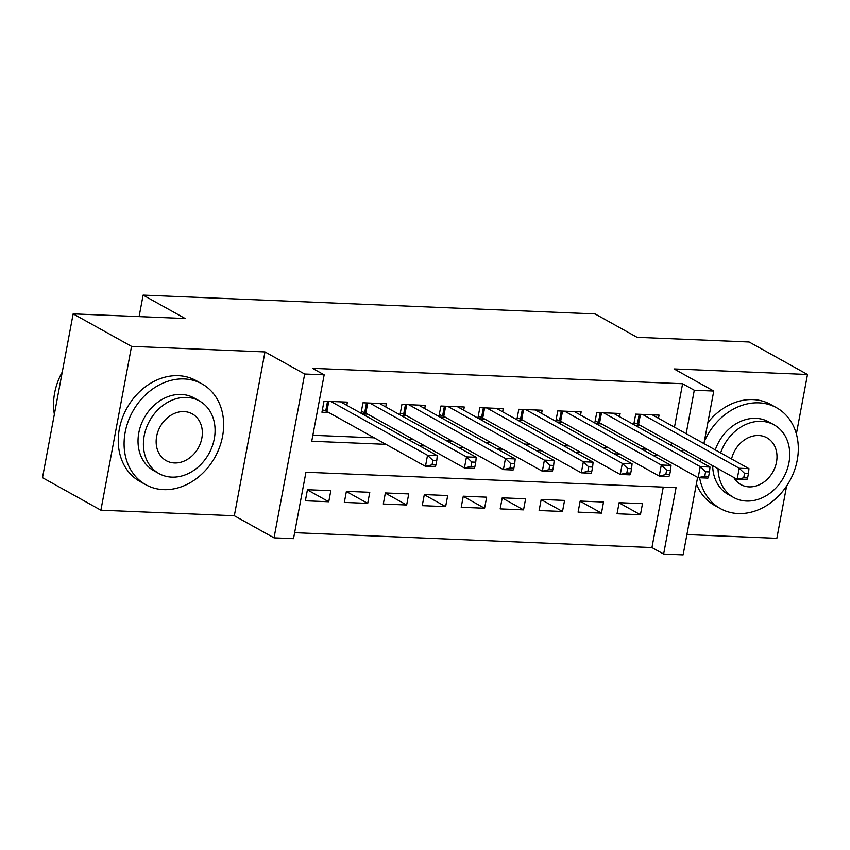 <?xml version="1.0" encoding="UTF-8"?>
<svg xmlns="http://www.w3.org/2000/svg" width="850" height="850" viewBox="0 0 850 850"><rect width="100%" height="100%" fill="white"/><g stroke="black" fill="none" stroke-linecap="round" stroke-linejoin="round"><path stroke-width="1.27" d="M697.616 477.392L683.113 554.88L663.638 554.062L676.058 487.656L305.947 472.249L293.516 538.666L274.04 537.859L304.693 374.032L324.179 374.839L311.748 441.256L385.921 444.348M234.334 515.748L264.988 351.932L131.548 346.375L73.153 313.873L42.5 477.689L100.895 510.202L234.334 515.748L274.04 537.859M686.906 534.586L776.847 538.326L786.622 486.041M294.631 532.695L651.95 547.559L663.638 554.062M131.548 346.375L100.895 510.202M796.376 433.946L807.5 374.499L674.061 368.953L713.766 391.053L703.938 443.604M73.153 313.873L185.162 318.527L143.119 295.12L595.053 313.926L637.096 337.333L749.105 341.998L807.5 374.499M346.8 405.322L347.395 402.146L324.02 401.168L321.948 412.239L328.769 412.526M385.762 406.948L386.357 403.771L362.982 402.794L361.027 413.249M424.724 408.563L425.319 405.386L401.944 404.419L399.989 414.864M463.686 410.189L464.281 407.012L440.895 406.034L438.94 416.489M502.637 411.814L503.232 408.627L479.857 407.66L477.902 418.104M541.599 413.429L542.194 410.252L518.819 409.275L516.864 419.73M580.561 415.055L581.156 411.868L557.781 410.901L555.826 421.345M619.523 416.67L620.117 413.493L596.742 412.516L594.787 422.971M619.097 502.86L640.433 514.739L617.058 513.761L619.129 502.69L642.504 503.668L640.433 514.739M580.136 501.234L601.471 513.113L578.096 512.136L580.168 501.075L603.543 502.042L601.471 513.113M541.174 499.619L562.509 511.487L539.134 510.521L541.206 499.449L564.581 500.427L562.509 511.487M502.212 497.994L523.547 509.873L500.172 508.895L502.244 497.834L525.619 498.801L523.547 509.873M463.261 496.368L484.596 508.247L461.221 507.28L463.293 496.209L486.668 497.186L484.596 508.247M424.299 494.753L445.634 506.632L422.259 505.654L424.331 494.583L447.706 495.561L445.634 506.632M385.337 493.127L406.672 505.006L383.297 504.039L385.369 492.968L408.744 493.935L406.672 505.006M346.375 491.513L367.71 503.391L344.335 502.414L346.407 491.342L369.782 492.32L367.71 503.391M651.95 547.559L663.266 487.114M330.82 490.694L307.445 489.728L305.373 500.788L328.759 501.766L330.82 490.694M674.475 427.199L682.614 383.743L312.492 368.348L324.179 374.839M312.864 435.285L374.244 437.846M407.713 439.237L413.206 439.461M446.675 440.853L452.168 441.086M485.637 442.478L491.13 442.701M524.599 444.104L530.081 444.327M563.55 445.719L569.043 445.953M602.512 447.344L608.005 447.567M641.474 448.959L646.967 449.193M671.075 445.379L671.553 442.818M658.474 418.296L659.069 415.108L635.694 414.141L633.739 424.586M634.95 425.266L640.443 425.489M595.999 423.64L601.481 423.874M557.037 422.025L562.53 422.248M518.075 420.399L523.568 420.633M479.113 418.784L484.606 419.007M440.151 417.159L445.644 417.392M401.2 415.544L406.683 415.767M362.238 413.918L367.731 414.141M143.119 295.12L139.102 316.614M264.988 351.932L304.693 374.032M682.614 383.743L694.291 390.246L713.766 391.053M701.016 459.212L700.538 461.773M682.752 451.881L683.241 449.321M686.162 433.702L694.291 390.246M419.39 445.74L424.883 445.963M458.352 447.355L463.845 447.589M497.314 448.981L502.807 449.204M536.276 450.596L541.769 450.829M575.237 452.221L580.72 452.455M614.189 453.847L619.682 454.07M653.151 455.462L658.644 455.696M307.424 489.887L328.759 501.766M747.617 477.976L748.446 473.556L744.558 473.386L743.729 477.817L747.617 477.976L746.884 479.729L737.141 479.326L739.213 468.254L642.515 414.428M744.558 473.386L739.213 468.254L748.956 468.658L652.258 414.832M743.729 477.817L737.141 479.326L638.573 424.458A4.622 1.02 10.6 0 0 637.426 423.959L634.079 422.79M748.446 473.556L748.956 468.658M699.624 477.764A57.715 47.058 119.1 0 0 720.46 508.64A57.715 47.058 119.1 0 0 738.172 513.549A57.715 47.058 119.1 0 0 794.304 470.9A57.715 47.058 119.1 0 0 776.602 407.777A57.715 47.058 119.1 0 0 758.891 402.858A57.715 47.058 119.1 0 0 704.31 441.596M776.602 407.777L770.769 404.526A57.715 47.058 119.1 0 0 753.047 399.606A57.715 47.058 119.1 0 0 707.859 422.641M715.275 449.916A41.554 33.883 -60.9 0 1 755.99 418.359A41.554 33.883 -60.9 0 1 768.74 421.897L774.116 424.883A41.554 33.883 119.1 0 0 761.356 421.345A41.554 33.883 119.1 0 0 720.641 452.901M718.059 468.701A41.554 33.883 119.1 0 0 733.688 497.505A41.554 33.883 119.1 0 0 746.449 501.043A41.554 33.883 119.1 0 0 786.856 470.337A41.554 33.883 119.1 0 0 774.116 424.883M733.752 477.434A26.786 21.834 119.1 0 0 740.881 484.596A26.786 21.834 119.1 0 0 749.094 486.88A26.786 21.834 119.1 0 0 775.147 467.086A26.786 21.834 119.1 0 0 766.934 437.793A26.786 21.834 119.1 0 0 758.71 435.519A26.786 21.834 119.1 0 0 731.574 458.989M733.688 497.505L728.312 494.519A41.554 33.883 -60.9 0 1 712.683 465.715M696.394 483.894A57.715 47.058 119.1 0 0 714.616 505.389L720.46 508.64M163.519 489.642A57.715 47.058 119.1 0 0 219.651 446.994A57.715 47.058 119.1 0 0 201.949 383.86A57.715 47.058 119.1 0 0 184.238 378.951A57.715 47.058 119.1 0 0 128.106 421.6A57.715 47.058 119.1 0 0 145.807 484.723A57.715 47.058 119.1 0 0 163.519 489.642M201.949 383.86L196.116 380.619A57.715 47.058 119.1 0 0 178.394 375.7A57.715 47.058 119.1 0 0 122.262 418.349A57.715 47.058 119.1 0 0 139.963 481.472L145.807 484.723M159.035 473.599L153.659 470.603A41.554 33.883 -60.9 0 1 140.919 425.149A41.554 33.883 -60.9 0 1 181.337 394.442A41.554 33.883 -60.9 0 1 194.087 397.981L199.463 400.977A41.554 33.883 119.1 0 0 186.702 397.439A41.554 33.883 119.1 0 0 146.296 428.145A41.554 33.883 119.1 0 0 159.035 473.599A41.554 33.883 119.1 0 0 171.796 477.137A41.554 33.883 119.1 0 0 212.202 446.431A41.554 33.883 119.1 0 0 199.463 400.977M184.057 411.602A26.786 21.834 119.1 0 0 158.015 431.396A26.786 21.834 119.1 0 0 166.228 460.689A26.786 21.834 119.1 0 0 174.441 462.963A26.786 21.834 119.1 0 0 200.494 443.179A26.786 21.834 119.1 0 0 192.281 413.886A26.786 21.834 119.1 0 0 184.057 411.602M62.273 372.045A57.715 47.058 119.1 0 0 54.368 414.269M708.656 476.361L709.484 471.931L705.596 471.771L704.767 476.191L708.656 476.361L707.923 478.114L698.179 477.7L700.251 466.639L603.553 412.803M705.596 471.771L700.251 466.639L709.994 467.043L613.296 413.206M704.767 476.191L698.179 477.7L599.611 422.832A4.622 1.02 10.6 0 0 598.464 422.333L595.117 421.164M709.484 471.931L709.994 467.043M669.704 474.736L670.533 470.305L666.634 470.146L665.805 474.576L669.704 474.736L668.961 476.489L659.228 476.085L661.3 465.014L564.602 411.188M666.634 470.146L661.3 465.014L671.032 465.418L574.334 411.591M665.805 474.576L659.228 476.085L560.66 421.207A4.622 1.02 10.6 0 0 559.502 420.718L556.166 419.549M670.533 470.305L671.032 465.418M630.742 473.121L631.571 468.69L627.672 468.531L626.843 472.951L630.742 473.121L630.009 474.863L620.266 474.459L622.338 463.399L525.64 409.562M627.672 468.531L622.338 463.399L632.081 463.803L535.372 409.966M626.843 472.951L620.266 474.459L521.698 419.592A4.622 1.02 10.6 0 0 520.54 419.092L517.204 417.924M631.571 468.69L632.081 463.803M591.781 471.495L592.609 467.064L588.71 466.905L587.881 471.336L591.781 471.495L591.048 473.248L581.304 472.844L583.376 461.773L486.678 407.936M588.71 466.905L583.376 461.773L593.119 462.177L496.421 408.351M587.881 471.336L581.304 472.844L482.736 417.966A4.622 1.02 10.6 0 0 481.589 417.467L478.242 416.298M592.609 467.064L593.119 462.177M552.819 469.869L553.648 465.449L549.759 465.279L548.93 469.71L552.819 469.869L552.086 471.623L542.342 471.219L544.414 460.147L447.716 406.321M549.759 465.279L544.414 460.147L554.157 460.562L457.459 406.725M548.93 469.71L542.342 471.219L443.774 416.351A4.622 1.02 10.6 0 0 442.627 415.852L439.28 414.683M553.648 465.449L554.157 460.562M513.867 468.254L514.696 463.824L510.797 463.664L509.968 468.095L513.867 468.254L513.124 470.007L503.391 469.604L505.463 458.533L408.754 404.696M510.797 463.664L505.463 458.533L515.196 458.936L418.498 405.099M509.968 468.095L503.391 469.604L404.823 414.726A4.622 1.02 10.6 0 0 403.665 414.226L400.318 413.058M514.696 463.824L515.196 458.936M474.906 466.629L475.734 462.209L471.835 462.039L471.006 466.469L474.906 466.629L474.172 468.382L464.429 467.978L466.501 456.907L369.803 403.081M471.835 462.039L466.501 456.907L476.234 457.311L379.536 403.484M471.006 466.469L464.429 467.978L365.861 413.111A4.622 1.02 10.6 0 0 364.703 412.611L361.367 411.442M475.734 462.209L476.234 457.311M435.944 465.014L436.772 460.583L432.873 460.424L432.044 464.844L435.944 465.014L435.211 466.767L425.467 466.353L427.539 455.292L330.841 401.455M432.873 460.424L427.539 455.292L437.283 455.696L340.584 401.859M432.044 464.844L425.467 466.353L326.899 411.485A4.622 1.02 10.6 0 0 325.741 410.986L322.405 409.817M436.772 460.583L437.283 455.696M640.464 414.343L638.573 424.458M639.232 414.29L637.426 423.959M601.513 412.717L599.611 422.832M600.27 412.664L598.464 422.333M562.551 411.092L560.66 421.207M561.308 411.049L559.502 420.718M523.589 409.477L521.698 419.592M522.357 409.424L520.54 419.092M484.627 407.851L482.736 417.966M483.395 407.809L481.589 417.467M445.666 406.236L443.774 416.351M444.433 406.183L442.627 415.852M406.714 404.611L404.823 414.726M405.471 404.558L403.665 414.226M367.752 402.996L365.861 413.111M366.509 402.942L364.703 412.611M328.791 401.37L326.899 411.485M327.558 401.317L325.741 410.986"/></g></svg>
